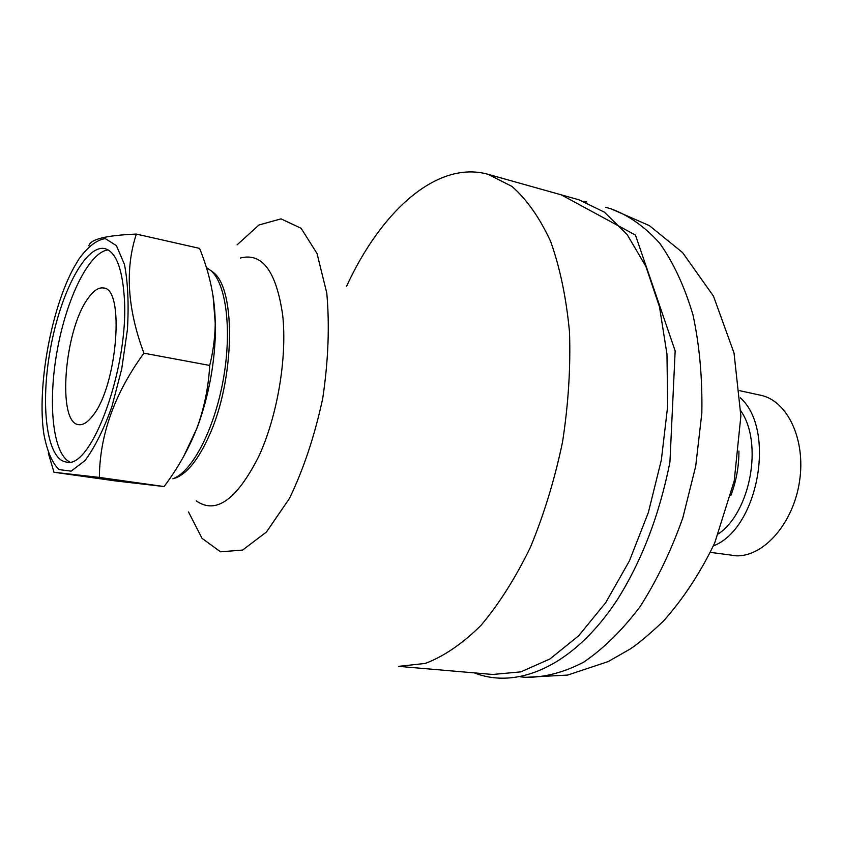 <?xml version="1.0" encoding="UTF-8"?>
<svg xmlns="http://www.w3.org/2000/svg" width="843" height="843" viewBox="0 0 843 843"><rect width="100%" height="100%" fill="white"/><g stroke="black" fill="none" stroke-linecap="round" stroke-linejoin="round"><path stroke-width="1.26" d="M124.216 296.367C129.696 365.841 91.307 470.889 65.965 461.975C46.481 459.014 40.116 404.735 50.422 348.928C60.411 293.069 85.459 244.491 104.743 248.58C115.586 251.52 122.077 267.452 124.216 296.367M108.178 249.928C89.179 251.867 66.618 298.116 57.261 350.172C47.703 402.185 52.551 453.418 69.653 461.922M92.751 415.736C87.725 422.301 83.046 425.272 78.694 424.64C57.029 423.334 64.131 331.12 87.609 298.991C93.194 290.835 98.494 287.178 103.531 288C125.08 288.158 117.303 386.189 92.751 415.736M164.1 486.559C178.136 467.812 189.074 448.307 196.925 428.065C204.238 408.16 208.495 387.285 209.717 365.44L143.9 353.185C114.553 393.533 99.706 434.946 99.369 477.412L164.1 486.559L115.206 480.889L53.984 472.259L48.388 453.429M99.369 477.412L53.984 472.259M209.717 365.44C213.026 352.079 214.86 338.76 215.207 325.482C215.408 300.266 210.202 274.576 199.591 248.39L136.355 234.08C124.859 269.096 127.377 308.801 143.9 353.185M88.863 245.819C90.285 239.243 106.113 235.334 136.355 234.08M79 258.938L74.437 266.578C51.181 307.843 36.681 387.654 43.931 434.461C47.103 451.089 52.118 462.796 58.978 469.583L71.118 471.153L84.964 460.626C94.627 447.665 103.594 429.73 111.845 406.821L121.698 369.055L127.409 329.666C128.916 304.123 127.925 282.363 124.448 264.386L116.408 245.629L105.28 238.622C96.755 239.823 87.999 246.599 79 258.938M183.605 456.527L197.283 427.506C209.096 395.061 215.186 361.573 215.534 327.042L213.047 295.661M210.687 270.424L213.342 272.447C236.325 289.307 234.744 380.572 208.927 436.242C198.495 459.214 187.515 473.081 176.018 477.833L173.173 478.666C192.278 471.574 214.217 429.698 223.142 380.319C232.173 330.951 226.367 284.038 210.971 270.666L206.293 267.516M240.403 258.021C262.247 252.342 276.346 271.414 282.7 315.25C287.273 357.685 277.358 416.337 258.769 456.421C236.704 499.878 215.871 514.704 196.271 500.868M176.018 477.833L172.826 478.803M739.796 390.709L760.565 395.23C787.32 400.562 805.919 439.298 799.564 481.132C793.505 522.987 764.053 556.601 736.487 555.832L710.417 552.365M713.399 545.895C758.289 528.761 776.298 429.645 740.312 397.812M730.849 495.558C736.266 481.227 738.963 466.39 738.932 451.068M488.055 174.301L579.036 199.833L604.378 212.151L627.066 234.428L645.843 266.314L659.479 306.799L666.971 354.197L667.667 406.178L661.365 459.951L648.351 512.502L629.405 560.911L605.717 602.64L578.709 635.748L549.921 658.984L520.837 671.86L492.786 674.474L398.634 666.36L425.272 663.43C443.839 656.402 462.375 643.757 480.879 625.495C498.951 604.094 515.463 578.024 530.416 547.276C544.03 514.388 554.736 479.298 562.534 441.995C568.361 404.334 570.69 367.717 569.51 332.142C566.327 298.095 560.047 267.884 550.658 241.488C539.762 217.894 526.864 199.528 511.964 186.419L488.055 174.301C437.043 160.033 380.91 211.308 346.441 286.578M188.516 511.975L202.046 538.35L220.529 551.817L242.636 550.058L266.43 532.028L289.455 498.466C303.606 469.108 314.692 435.757 322.732 398.412C328.349 360.635 329.697 325.514 326.778 293.048L317.042 253.532L301.109 228.284L281.035 218.864L258.991 224.965L237.052 244.892M520.205 676.834L525.695 677.308C544.515 677.53 563.841 672.482 583.672 662.166C603.43 648.752 622.208 630.269 640.016 606.739C656.792 580.585 671.049 550.995 682.788 517.981L695.707 466.19L701.829 413.175C702.461 378.138 699.532 345.43 693.02 315.04C684.632 286.746 673.557 262.837 659.784 243.332C644.853 226.704 628.53 215.176 610.848 208.758L605.537 207.273M718.468 533.861C750.681 511.796 763.21 442.849 740.818 410.857M215.534 327.042L215.207 325.493M197.283 427.506L196.925 428.065M213.342 272.447L210.971 270.666M586.854 202.025L583.988 201.224M525.695 677.308L567.634 675.074L608.161 661.586L629.847 649.205C637.571 644.252 648.731 634.927 663.336 621.228C683.441 598.604 700.575 572.471 714.748 542.839L734.221 480.868L740.871 415.999L734.021 353.006L713.484 296.156L682.545 252.542L649.342 225.618L610.848 208.758M474.377 672.883C518.234 690.227 574.842 664.874 617.529 599.373C642.06 560.279 659.521 514.525 669.932 462.122L675.159 350.909L635.443 235.071L561.248 194.849"/></g></svg>
